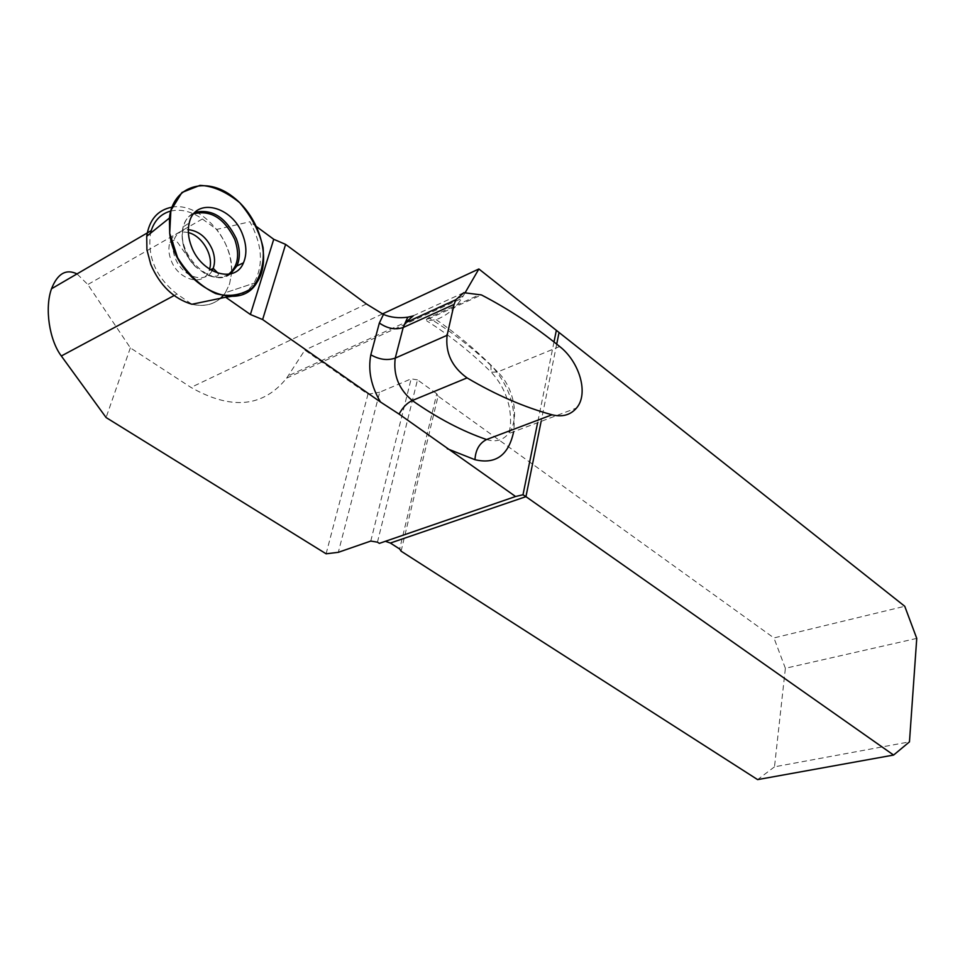 <?xml version="1.0" encoding="UTF-8"?>
<svg xmlns="http://www.w3.org/2000/svg" width="965" height="965" viewBox="0 0 965 965"><rect width="100%" height="100%" fill="white"/><g stroke="black" fill="none" stroke-linecap="round" stroke-linejoin="round"><path stroke-width="0.72" stroke-dasharray="4.83 3.62" d="M170.709 211.07C181.034 208.778 191.577 211.419 202.361 219.007L216.763 229.417L249.911 221.745C262.456 245.122 263.759 265.616 253.819 283.252C250.019 288.981 244.989 293.01 238.741 295.338M256.642 226.703L249.911 221.745M326.11 553.801L367.955 394.239L304.856 350.126L286.629 378.147C263.288 407.23 231.407 410.33 190.974 387.423L130.347 347.87L87.827 284.542L77.019 273.903M223.168 295.64L225.388 292.709C217.62 303.589 206.462 307.437 191.914 304.264L176.969 294.023C156.065 277.377 147.247 257.112 150.516 233.228M130.347 347.87L106.09 417.543M463.791 292.685L412.465 316.134M465.009 292.926L461.753 298.426C455.275 308.498 446.759 315.579 436.192 319.668L426.711 320.838L426.458 319.258L428.665 317.762L480.305 294.373M382.466 313.939L304.856 350.126M401.102 551.184L438.062 396.108L773.93 637.937L904.748 606.273M438.062 396.108L436.759 393.768L399.667 549.001M377.46 542.173L417.483 379.872L436.759 393.768M417.483 379.872L411.15 378.859L379.691 392.224L338.317 552.318M367.955 394.239L379.691 392.224M385.397 541.293L379.342 543.379M553.994 341.972L537.626 422.694M916.75 638.396L785.377 668.287L774.485 766.837L909.464 741.868M774.485 766.837L757.609 779.611M785.377 668.287L773.93 637.937M257.1 282.166L225.388 292.709L229.561 283.927L231.479 273.638L229.573 283.927L225.388 292.709L253.819 283.252M171.939 207.173C199.972 201.685 234.35 240.309 231.54 272.781C231.974 257.571 227.052 243.108 216.763 229.417M188.368 232.613C179.369 230.719 173.23 233.952 169.924 242.311C168.236 247.728 168.61 253.674 171.034 260.14C178.211 280.393 203.832 287.039 209.079 270.562L209.538 269.187M191.926 304.264C203.181 306.894 212.638 304.988 220.285 298.535M202.361 219.007L87.827 284.542M366.411 303.975L190.974 387.423M176.969 294.023L174.134 295.543M463.224 296.014L288.197 375.843M559.688 346.519L497.663 371.947C476.589 351.127 453.936 333.275 429.69 318.366L481.451 294.94M426.458 319.258L429.69 318.366L428.665 317.762M486.565 439.533C495.515 442.332 502.801 440.39 508.398 433.707C520.063 420.065 514.345 387.677 497.663 371.947L491.173 372.176C471.113 352.406 449.618 335.289 426.711 320.838M370.777 541.063L411.15 378.859M556.708 344.131L541.136 421.367M436.192 319.668C455.444 332.949 473.646 348.051 490.775 364.951C508.627 384.42 516.263 406.675 513.657 431.717M490.775 364.951L491.173 372.176C501.028 382.683 507.204 395.119 509.725 409.51C511.185 420.402 510.75 428.472 508.398 433.707L576.503 408.05M230.526 273.891C211.95 289.681 175.172 253.566 183.398 226.751C185.292 219.658 189.188 214.869 195.051 212.36M193.712 213.82C177.379 220.02 178.465 250.816 195.859 267.028L206.233 274.482C214.749 278.403 222.203 278.33 228.572 274.265M212.083 270.719C205.195 284.53 181.866 276.702 175.147 257.848C172.711 251.358 172.337 245.4 174.026 239.971C176.547 233.108 181.323 229.67 188.332 229.658M286.629 378.147L461.753 298.426M169.924 242.311L174.255 240.116C178.525 241.105 178.609 246.039 195.859 267.028C184.339 254.543 180.178 241.117 183.398 226.751L189.237 222.999M229.887 274.036C223.024 278.427 215.147 278.571 206.233 274.482C215.4 277.16 219.381 276.762 218.15 273.288M209.079 270.562L210.503 269.79"/><path stroke-width="1.45" d="M412.465 316.134L407.809 317.183C398.75 318.39 390.632 317.473 383.455 314.433L366.411 303.975L285.604 244.386L273.734 239.284L256.642 226.703M150.516 233.228L151.215 230.635C154.653 220.189 161.155 213.663 170.709 211.07M77.019 273.903C66.03 268.632 57.526 273.59 51.519 288.764C44.487 307.968 49.299 340.15 61.326 355.989L106.09 417.543L326.11 553.801L338.317 552.318L370.777 541.063L377.46 542.173L379.342 543.379L515.575 496.505L399.088 414.106C402.622 407.507 407.013 402.984 412.272 400.535C437.483 418.195 462.247 431.198 486.565 439.533C479.4 443.188 475.54 449.907 474.973 459.702L447.241 448.713M171.939 207.173C157.717 209.948 149.31 219.658 146.716 236.28L146.921 249.79L150.83 264.579C159.901 285.495 173.603 298.728 191.926 304.264L225.677 297.232L250.393 314.494L262.625 319.56L380.475 401.995L399.088 414.106M463.791 292.685L481.451 294.94C508.808 309.174 534.875 326.363 559.688 346.519C579.181 361.537 589.157 393.515 576.515 408.038C570.448 415.059 562.293 417.302 552.052 414.781C524.2 407.218 495.865 394.914 467.06 377.894C451.885 366.965 445.239 352.768 447.109 335.313L454.081 304.397L455.842 299.777L463.791 292.685M537.626 422.694L523.006 494.756L525.949 496.649L390.367 543.042L399.667 549.001L401.102 551.184L757.609 779.611L893.602 755.052L909.464 741.868L916.75 638.396L904.748 606.273L478.869 268.982L382.466 313.939M390.367 543.042L385.397 541.293M523.006 494.756L515.575 496.505M556.371 330.259L553.994 341.972M893.602 755.052L525.949 496.649L541.136 421.367M478.869 268.982L465.009 292.926M285.604 244.386L262.625 319.56M238.741 295.338L225.677 297.232M231.479 273.638L231.54 272.793L231.491 273.638M169.695 233.277L169.406 218.078C172.807 185.763 205.967 175.763 232.782 196.715C259.826 216.92 272.094 259.838 257.1 282.166C238.102 316.568 175.063 283.3 169.695 233.277L170.889 210.406L181.951 192.481L199.924 185.389C212.722 185.823 225.967 191.577 239.646 202.638C251.817 216.932 259.633 231.962 263.095 247.728C264.35 263.204 260.755 276.593 252.323 287.896C241.262 295.314 229.019 297.196 215.593 293.541C200.732 286.352 188.066 274.398 177.584 257.667L169.695 233.277M191.384 246.268C201.227 273.903 235.291 284.072 243.457 262.842C246.871 254.772 246.666 245.568 242.854 235.243C232.794 205.943 194.761 196.426 189.237 222.999C187.524 230.201 188.247 237.957 191.384 246.268M209.538 269.187C213.941 256.027 202.264 235.762 188.368 232.613M220.285 298.535L223.168 295.64M174.134 295.543L61.326 355.989M552.052 414.781L486.565 439.533M467.06 377.894L412.272 400.535C398.81 389.257 393.141 375.108 395.24 358.112L447.109 335.313M454.081 304.397L403.201 327.497L395.24 358.112C387.387 360.729 379.245 359.619 370.825 354.794L379.354 323.022L383.455 314.433M413.261 315.808L405.191 322.877L403.201 327.497C395.421 330.114 387.472 328.619 379.354 323.022M558.964 332.961L556.708 344.131M380.475 401.995C371.079 386.109 367.858 370.367 370.825 354.794M513.657 431.717C508.591 455.275 495.696 464.599 474.973 459.702M250.393 314.494L273.734 239.284M195.051 212.36C212.203 208.597 225.967 217.378 236.353 238.705C240.116 248.886 240.309 257.957 236.932 265.918L230.526 273.891M228.572 274.265C237.981 266.63 240.032 255.025 234.76 239.441C224.338 218.211 210.659 209.67 193.712 213.82M188.332 229.658C198.947 230.912 206.968 237.583 212.372 249.694C214.93 256.521 215.207 262.733 213.205 268.33L212.083 270.719M51.519 288.764L151.215 230.635M407.809 317.183L405.191 322.877L455.963 299.729M146.716 236.28L169.406 218.078M229.887 274.036L236.932 265.918L243.457 262.842M218.15 273.288L213.205 268.33L210.503 269.79"/></g></svg>
